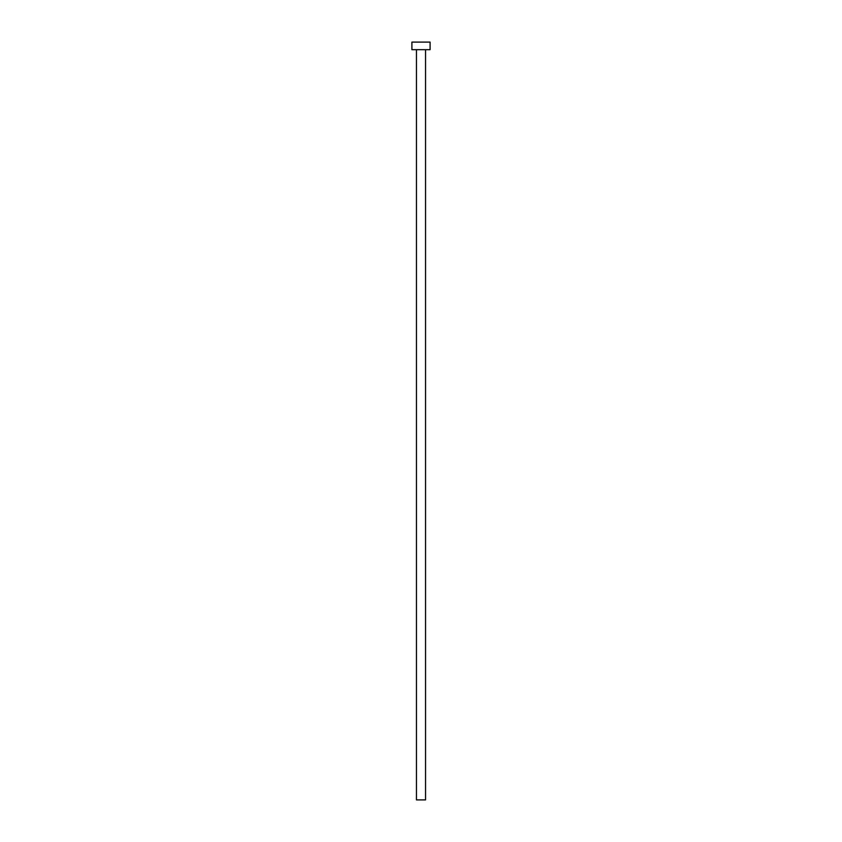 <?xml version="1.0" encoding="UTF-8"?>
<svg xmlns="http://www.w3.org/2000/svg" width="842" height="842" viewBox="0 0 842 842"><rect width="100%" height="100%" fill="white"/><g stroke="black" fill="none" stroke-linecap="round" stroke-linejoin="round"><path stroke-width="1.26" d="M416.453 49.678L416.453 799.9L425.547 799.9L425.547 49.678L425.547 799.9L416.453 799.9L416.453 49.678M411.906 42.1L411.906 49.678L430.094 49.678L430.094 42.1L411.906 42.1L411.906 49.678L430.094 49.678L430.094 42.1L411.906 42.1"/></g></svg>

